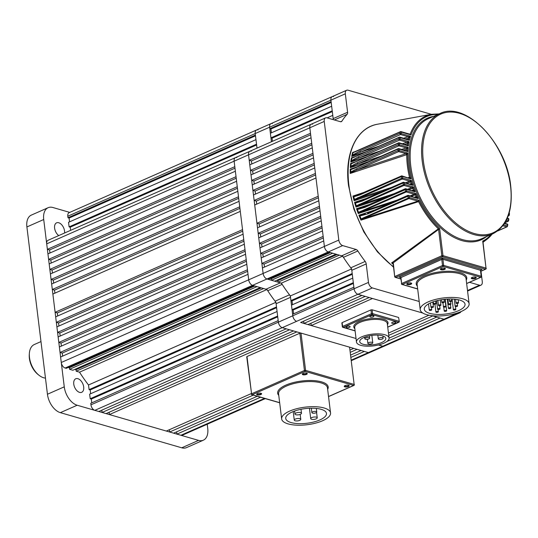 <?xml version="1.0" encoding="UTF-8"?>
<svg xmlns="http://www.w3.org/2000/svg" width="538" height="538" viewBox="0 0 538 538"><rect width="100%" height="100%" fill="white"/><g stroke="black" fill="none" stroke-linecap="round" stroke-linejoin="round"><path stroke-width="0.81" d="M481.006 271.233L482.277 281.609A4.929 2.959 66.2 0 1 480.952 285.16A4.929 2.959 66.2 0 1 479.526 285.214L469.492 282.309M351.348 360.083L368.328 352.598A4.929 2.959 66.2 0 0 369.761 352.538A4.929 2.959 -113.8 0 1 368.328 352.598L382.747 346.237A4.929 2.959 66.2 0 0 384.179 346.183A4.929 2.959 -113.8 0 1 382.747 346.237L444.018 319.209A4.929 2.959 66.2 0 0 445.451 319.148A4.929 2.959 -113.8 0 1 444.018 319.209L458.06 312.739M419.21 301.488L372.357 287.924L357.938 294.279A4.929 2.959 -113.8 0 1 354.065 288.758L351.798 270.298A3.282 1.97 66.2 0 0 350.769 267.803A105.912 63.592 -113.8 0 1 343.432 257.339A3.282 1.97 66.2 0 0 341.65 255.826L356.069 249.471A3.282 1.97 -113.8 0 1 357.851 250.977L343.432 257.339M386.869 341.516L440.05 318.059L444.018 319.209L431.758 315.658M351.011 357.333L364.36 351.442L368.328 352.598L282.248 327.669A4.929 2.959 -113.8 0 1 278.375 322.148A4.929 2.959 66.2 0 0 282.248 327.669L286.223 328.819L98.797 411.496L94.823 410.346A4.929 2.959 -113.8 0 1 90.956 404.825L90.767 403.305L278.186 320.628L278.375 322.148L292.793 315.786L292.605 314.266L353.876 287.238L354.065 288.758A4.929 2.959 66.2 0 0 357.938 294.279L361.913 295.429L300.634 322.464L356.042 338.503L311.233 325.53L372.504 298.503L422.861 313.082L357.938 294.279L296.667 321.307A4.929 2.959 -113.8 0 1 292.793 315.786L290.527 297.326L276.108 303.688A3.282 1.97 66.2 0 0 275.079 301.193A105.912 63.592 -113.8 0 1 267.742 290.722A3.282 1.97 66.2 0 0 265.96 289.215L280.379 282.853A3.282 1.97 -113.8 0 1 282.161 284.367L267.742 290.722M338.805 240.069A4.929 2.959 66.2 0 0 342.672 245.59L65.145 368.012A4.929 2.959 -113.8 0 1 61.271 362.491L248.697 279.814A4.929 2.959 66.2 0 0 252.571 285.335A4.929 2.959 -113.8 0 1 248.697 279.814L263.116 273.459A4.929 2.959 66.2 0 0 266.983 278.98A4.929 2.959 -113.8 0 1 263.116 273.459L324.387 246.431A4.929 2.959 66.2 0 0 328.261 251.952A4.929 2.959 -113.8 0 1 324.387 246.431L338.805 240.069L324.239 121.433L309.821 127.795A4.929 2.959 -113.8 0 1 311.146 124.244A4.929 2.959 66.2 0 0 309.821 127.795L248.549 154.823A4.929 2.959 -113.8 0 1 249.867 151.272A4.929 2.959 66.2 0 0 248.549 154.823L234.131 161.178A4.929 2.959 -113.8 0 1 235.456 157.634A4.929 2.959 66.2 0 0 234.131 161.178L46.705 243.855A4.929 2.959 -113.8 0 1 48.03 240.311L249.867 151.272A4.929 2.959 66.2 0 1 251.3 151.218M324.387 246.431L309.821 127.795L310.493 133.269L249.222 160.297L248.549 154.823L263.116 273.459L262.443 267.978L323.715 240.95L324.387 246.431M333.17 119.618A3.282 1.97 66.2 0 0 333.177 118.622L347.595 112.26L345.322 93.8A4.929 2.959 66.2 0 1 346.647 90.249A4.929 2.959 66.2 0 1 348.079 90.196L431.355 114.312M280.379 282.853L266.983 278.98L268.085 279.296L329.364 252.268L328.261 251.952L341.65 255.826M345.322 93.8L330.91 100.162A4.929 2.959 -113.8 0 1 332.228 96.611A4.929 2.959 66.2 0 0 330.91 100.162L333.177 118.622M347.595 112.26A3.282 1.97 -113.8 0 1 347.124 114.325L334.354 119.961M340.567 121.749L341.912 121.158A105.912 63.592 -113.8 0 1 347.124 114.325M341.912 121.158A3.282 1.97 -113.8 0 1 341.334 121.669A3.282 1.97 -113.8 0 1 340.386 121.709L326.99 117.829A4.929 2.959 66.2 0 0 325.557 117.883A4.929 2.959 66.2 0 0 324.239 121.433M342.672 245.59L356.069 249.471M350.769 267.803L365.188 261.441A105.912 63.592 -113.8 0 1 357.851 250.977M365.188 261.441A3.282 1.97 -113.8 0 1 366.217 263.936L351.798 270.298M94.823 410.346L296.667 321.307A4.929 2.959 66.2 0 1 292.793 315.786L368.483 282.403L366.217 263.936M368.483 282.403A4.929 2.959 66.2 0 0 372.357 287.924M458.437 312.847A4.929 2.959 66.2 0 0 459.869 312.793A4.929 2.959 66.2 0 0 460.938 311.63M73.76 384.098A7.391 4.438 -113.8 0 1 75.744 378.772A7.391 4.438 -113.8 0 1 83.693 386.977A7.391 4.438 -113.8 0 1 81.709 392.296A7.391 4.438 -113.8 0 1 73.76 384.098M58.743 235.583A7.391 4.438 -113.8 0 1 54.607 228.152A7.391 4.438 -113.8 0 1 56.591 222.833A7.391 4.438 -113.8 0 1 64.54 231.031A7.391 4.438 -113.8 0 1 64.567 233.015M207.231 424.233L207.735 428.369A16.422 9.859 66.2 0 1 203.33 440.198A16.422 9.859 66.2 0 1 198.569 440.387L77.169 405.235L60.343 412.653A16.422 9.859 -113.8 0 1 47.445 394.246L26.9 226.942A16.422 9.859 -113.8 0 1 31.312 215.113L48.131 207.695A16.422 9.859 66.2 0 0 43.719 219.524L26.9 226.942M203.33 440.198L186.504 447.616A16.422 9.859 -113.8 0 1 181.75 447.804L60.343 412.653M47.445 394.246L64.264 386.829L43.719 219.524M48.131 207.695A16.422 9.859 66.2 0 1 52.892 207.507L69.758 212.396M64.264 386.829A16.422 9.859 66.2 0 0 77.169 405.235M257.971 129.947A4.929 2.959 66.2 0 0 256.539 130.001A4.929 2.959 66.2 0 0 255.22 133.552L255.402 135.072L67.983 217.742L69.086 218.065L69.55 221.864M271.428 141.763L269.639 127.19L269.82 128.71L331.092 101.682L330.91 100.162L269.639 127.19A4.929 2.959 -113.8 0 1 270.957 123.639A4.929 2.959 66.2 0 0 269.639 127.19L67.795 216.222L67.983 217.742M69.106 226.868L68.541 222.308L255.967 139.631L256.525 144.197L69.106 226.868L70.209 227.191L70.599 230.351M265.96 289.215L252.571 285.335L253.674 285.658L66.248 368.335L65.145 368.012M256.982 286.613L260.291 287.574L72.872 370.252L69.563 369.29L256.982 286.613M89.644 394.179L90.209 398.739L277.628 316.062L277.07 311.502L89.644 394.179M88.514 384.979L89.086 389.613L276.505 306.936L275.94 302.302A105.912 63.592 -113.8 0 1 266.969 289.505L263.607 288.536L76.181 371.207L79.543 372.182A105.912 63.592 -113.8 0 0 88.514 384.979L275.759 302.383M90.209 398.739L91.312 399.061L91.776 402.854M90.653 393.729L90.189 389.936L89.086 389.613M74.876 369.364L75.992 369.687L76.181 371.207M68.259 367.447L69.375 367.77L69.563 369.29M61.271 362.491L60.599 357.017L248.025 274.34L248.697 279.814L234.131 161.178L234.803 166.659L47.378 249.329L46.705 243.855M60.041 352.451L59.368 346.976L246.794 264.299L247.467 269.78L60.041 352.451L62.247 353.089L62.623 356.122M58.81 342.417L58.138 336.943L245.557 254.266L246.229 259.74L58.81 342.417L61.016 343.056L61.386 346.089M57.579 332.376L56.907 326.902L244.326 244.225L244.998 249.699L57.579 332.376L59.785 333.015L60.155 336.048M56.342 322.336L55.67 316.862L243.095 234.185L243.768 239.666L56.342 322.336L58.555 322.975L58.924 326.008M55.111 312.302L52.872 294.051L240.291 211.373L242.537 229.625L55.111 312.302L57.317 312.941L57.694 315.974M54.889 293.156L54.52 290.123L52.314 289.484L51.641 284.01L239.06 201.333L239.733 206.807L52.314 289.484M53.659 283.123L53.282 280.09L51.076 279.444L50.404 273.97L237.83 191.299L238.502 196.774L51.076 279.444M52.428 273.082L52.052 270.049L49.846 269.41L49.173 263.936L236.592 181.259L237.265 186.733L49.846 269.41M51.191 263.042L50.821 260.009L48.615 259.37L47.943 253.896L235.362 171.219L236.034 176.693L48.615 259.37M49.96 253.001L49.59 249.968L47.378 249.329M67.795 216.222A4.929 2.959 -113.8 0 1 69.12 212.678L256.539 130.001A4.929 2.959 -113.8 0 0 255.22 133.552L257.009 148.125M265.295 398.618L182.335 435.215A4.929 2.959 -113.8 0 1 180.909 435.269L176.935 434.119L176.652 431.826M257.225 396.284L173.626 433.164L169.652 432.014L169.369 429.714M251.253 393.601L166.343 431.052L109.396 414.563L109.113 412.269M102.106 412.458L289.531 329.781L293.506 330.931L106.08 413.608L102.106 412.458L101.83 410.158M350.11 349.989L353.762 348.375L296.815 331.885L109.396 414.563M350.729 355.04L361.045 350.487L357.077 349.337L350.393 352.282M236.881 157.573A4.929 2.959 66.2 0 0 235.456 157.634M253.257 395.134L169.652 432.014M260.54 397.239L176.935 434.119M266.734 289.612L79.543 372.182M61.016 343.056L246.417 261.266M49.59 249.968L234.992 168.186M62.247 353.089L247.655 271.307M59.785 333.015L245.187 251.233M58.555 322.975L243.956 241.192M57.317 312.941L242.719 231.152M54.52 290.123L239.921 208.34M50.821 260.009L236.222 178.226M52.052 270.049L237.453 188.266M53.282 280.09L238.69 198.3M276.599 307.702L90.189 389.936M277.722 316.828L91.312 399.061M75.992 369.687L261.407 287.897M69.375 367.77L254.79 285.981M256.619 144.957L70.209 227.191M255.496 135.832L69.086 218.065M40.975 341.59L34.338 344.515A18.063 10.847 66.2 0 0 29.361 353.412A18.063 10.847 66.2 0 0 38.992 375.248A18.063 10.847 66.2 0 0 43.686 377.777A18.063 10.847 66.2 0 0 45.461 378.113M38.992 375.248L38.03 374.482A16.422 9.859 -113.8 0 1 29.274 354.636L29.361 353.412M270.944 137.836L270.385 133.269L331.657 106.242L332.215 110.808L270.944 137.836L272.046 138.158L272.436 141.319M332.672 253.23L335.981 254.185L274.71 281.213L271.401 280.258L332.672 253.23M291.488 305.14L292.047 309.706L353.318 282.679L352.76 278.112L291.488 305.14M290.359 295.94L290.923 300.581L352.195 273.553L351.63 268.913A105.912 63.592 -113.8 0 1 342.659 256.122L339.296 255.146L278.018 282.174L281.387 283.149A105.912 63.592 -113.8 0 0 290.359 295.94L351.449 268.993M378.449 344.993L382.747 346.237L378.752 344.919M310.951 323.23L311.233 325.53M303.95 323.419L365.221 296.391L369.196 297.541L307.924 324.569L303.95 323.419L303.667 321.125M292.047 309.706L293.149 310.022L293.613 313.822M292.497 304.696L292.026 300.897L290.923 300.581M276.72 280.332L277.837 280.654L278.018 282.174M270.096 278.415L271.213 278.738L271.401 280.258M261.878 263.418L261.206 257.944L322.484 230.916L323.156 236.39L261.878 263.418L264.091 264.057L264.461 267.09M260.648 253.378L259.975 247.904L321.247 220.876L321.919 226.35L260.648 253.378L262.853 254.017L263.23 257.05M259.417 243.344L258.744 237.863L320.016 210.835L320.688 216.31L259.417 243.344L261.623 243.983L261.993 247.016M258.186 233.304L257.514 227.83L318.785 200.802L319.458 206.276L258.186 233.304L260.392 233.943L260.762 236.976M256.949 223.263L254.709 205.012L315.981 177.984L318.22 196.236L256.949 223.263L259.161 223.902L259.531 226.935M256.727 204.124L256.357 201.091L254.151 200.452L253.479 194.978L314.75 167.943L315.423 173.424L254.151 200.452M255.496 194.084L255.126 191.051L252.914 190.412L252.248 184.938L313.519 157.91L314.192 163.384L252.914 190.412M254.266 184.043L253.889 181.01L251.683 180.371L251.011 174.897L312.282 147.869L312.955 153.343L251.683 180.371M253.035 174.009L252.658 170.976L250.452 170.338L249.78 164.857L311.051 137.829L311.724 143.31L250.452 170.338M251.797 163.969L251.428 160.936L249.222 160.297M271.394 132.825L270.923 129.033L269.82 128.71M333.661 96.558A4.929 2.959 66.2 0 0 332.228 96.611L256.539 130.001M327.117 117.869L332.773 115.367L333.304 119.658M312.571 124.191A4.929 2.959 66.2 0 0 311.146 124.244L325.557 117.883M389.075 338.12L436.735 317.097L432.76 315.947L388.739 335.369M428.941 315.214L388.456 333.069M379.761 344.65L378.772 345.087M342.424 256.222L281.387 283.149M262.853 254.017L322.107 227.883M251.428 160.936L310.682 134.796M264.091 264.057L323.345 237.917M261.623 243.983L320.877 217.843M260.392 233.943L319.646 207.803M259.161 223.902L318.409 197.769M256.357 201.091L315.611 174.951M252.658 170.976L311.912 144.836M253.889 181.01L313.143 154.877M255.126 191.051L314.38 164.91M352.289 274.313L292.026 300.897M353.412 283.439L293.149 310.022M277.837 280.654L337.097 254.508M271.213 278.738L330.48 252.591M332.309 111.574L272.046 138.158M331.186 102.449L270.923 129.033M257.446 393.594A2.502 0.901 173 0 0 256.794 394.018A2.502 0.901 173 0 0 257.749 394.979A2.502 0.901 173 0 0 260.816 394.569A2.502 0.901 173 0 0 261.381 393.453A2.502 0.901 173 0 0 257.446 393.594M257.05 393.803A2.051 0.74 173 0 0 257.043 393.91A2.051 0.74 173 0 0 258.301 394.428A2.051 0.74 173 0 0 260.459 394.058A2.051 0.74 173 0 0 261.118 393.412A2.051 0.74 173 0 0 261.085 393.312M303.102 373.453A2.502 0.901 173 0 0 302.45 373.876A2.502 0.901 173 0 0 303.398 374.838A2.502 0.901 173 0 0 306.465 374.428A2.502 0.901 173 0 0 307.037 373.311A2.502 0.901 173 0 0 303.102 373.453M302.706 373.668A2.051 0.74 173 0 0 302.692 373.769A2.051 0.74 173 0 0 303.957 374.293A2.051 0.74 173 0 0 306.109 373.923A2.051 0.74 173 0 0 306.768 373.271A2.051 0.74 173 0 0 306.734 373.17M345.04 385.598A2.502 0.901 173 0 0 344.387 386.022A2.502 0.901 173 0 0 345.342 386.983A2.502 0.901 173 0 0 348.402 386.573A2.502 0.901 173 0 0 348.974 385.457A2.502 0.901 173 0 0 345.04 385.598M344.643 385.807A2.051 0.74 173 0 0 344.636 385.914A2.051 0.74 173 0 0 345.894 386.432A2.051 0.74 173 0 0 348.052 386.062A2.051 0.74 173 0 0 348.705 385.416A2.051 0.74 173 0 0 348.678 385.316M316.183 418.853A3.282 1.177 173 0 0 317.232 417.818A3.282 1.177 173 0 0 315.221 416.984A3.282 1.177 173 0 0 311.764 417.575A3.282 1.177 173 0 0 310.715 418.618A3.282 1.177 173 0 0 312.726 419.445A3.282 1.177 173 0 0 316.183 418.853M299.74 420.36A3.282 1.177 173 0 0 300.789 419.317A3.282 1.177 173 0 0 298.778 418.49A3.282 1.177 173 0 0 295.322 419.082A3.282 1.177 173 0 0 294.273 420.117A3.282 1.177 173 0 0 296.283 420.951A3.282 1.177 173 0 0 299.74 420.36M300.433 414.3A3.282 1.177 173 0 0 301.488 413.258A3.282 1.177 173 0 0 299.471 412.431A3.282 1.177 173 0 0 296.021 413.016A3.282 1.177 173 0 0 294.965 414.058A3.282 1.177 173 0 0 296.983 414.892A3.282 1.177 173 0 0 300.433 414.3M315.974 412.794A2.461 0.888 173 0 0 316.761 412.014A2.461 0.888 173 0 0 315.255 411.388A2.461 0.888 173 0 0 312.659 411.832A2.461 0.888 173 0 0 311.872 412.612A2.461 0.888 173 0 0 313.385 413.238A2.461 0.888 173 0 0 315.974 412.794M292.302 411.94A20.525 7.377 173 0 0 285.725 418.436A20.525 7.377 173 0 0 298.314 423.628A20.525 7.377 173 0 0 319.895 419.929A20.525 7.377 173 0 0 326.472 413.433A20.525 7.377 173 0 0 313.889 408.248A20.525 7.377 173 0 0 292.302 411.94M322.652 420.729A24.634 8.85 173 0 0 330.547 412.935A24.634 8.85 173 0 0 315.443 406.708A24.634 8.85 173 0 0 289.545 411.146A24.634 8.85 173 0 0 281.656 418.941A24.634 8.85 173 0 0 296.754 425.168A24.634 8.85 173 0 0 322.652 420.729M349.572 347.165L301.011 333.103L305.584 370.366L354.145 384.428L349.572 347.165L354.145 384.428A0.82 0.585 -73.9 0 1 353.634 385.45L305.08 371.388L252.214 394.71L279.652 402.653M299.854 333.21L246.996 356.526L251.569 393.789L304.434 370.474L299.854 333.21L301.011 333.103M246.942 356.95L246.996 356.526M395.1 323.136A2.051 0.74 173 0 0 395.76 322.491A2.051 0.74 173 0 0 394.502 321.966A2.051 0.74 173 0 0 392.343 322.336A2.051 0.74 173 0 0 391.684 322.988A2.051 0.74 173 0 0 392.942 323.506A2.051 0.74 173 0 0 395.1 323.136M373.251 316.808A2.051 0.74 173 0 0 373.91 316.162A2.051 0.74 173 0 0 372.652 315.645A2.051 0.74 173 0 0 370.494 316.014A2.051 0.74 173 0 0 369.835 316.66A2.051 0.74 173 0 0 371.092 317.178A2.051 0.74 173 0 0 373.251 316.808M349.465 327.306A2.051 0.74 173 0 0 350.124 326.653A2.051 0.74 173 0 0 348.859 326.136A2.051 0.74 173 0 0 346.707 326.505A2.051 0.74 173 0 0 346.048 327.158A2.051 0.74 173 0 0 347.306 327.676A2.051 0.74 173 0 0 349.465 327.306M368.671 342.645A2.461 0.888 173 0 0 367.884 343.426A2.461 0.888 173 0 0 369.391 344.051A2.461 0.888 173 0 0 371.98 343.607A2.461 0.888 173 0 0 372.773 342.827A2.461 0.888 173 0 0 371.26 342.202A2.461 0.888 173 0 0 368.671 342.645M379.075 338.059A2.461 0.888 173 0 0 378.288 338.832A2.461 0.888 173 0 0 379.794 339.458A2.461 0.888 173 0 0 382.39 339.014A2.461 0.888 173 0 0 383.177 338.234A2.461 0.888 173 0 0 381.664 337.615A2.461 0.888 173 0 0 379.075 338.059M365.598 337.951A2.461 0.888 173 0 0 364.804 338.732A2.461 0.888 173 0 0 366.317 339.357A2.461 0.888 173 0 0 368.907 338.913A2.461 0.888 173 0 0 369.693 338.133A2.461 0.888 173 0 0 368.187 337.508A2.461 0.888 173 0 0 365.598 337.951M363.944 337.474A13.134 4.721 -7 0 1 377.757 335.107A13.134 4.721 -7 0 1 385.807 338.429A13.134 4.721 -7 0 1 381.597 342.585A13.134 4.721 -7 0 1 367.784 344.952A13.134 4.721 -7 0 1 359.734 341.63A13.134 4.721 -7 0 1 363.944 337.474M383.809 343.224A16.422 5.898 -7 0 1 366.539 346.183A16.422 5.898 -7 0 1 356.472 342.034A16.422 5.898 -7 0 1 361.731 336.835A16.422 5.898 -7 0 1 379.001 333.876A16.422 5.898 -7 0 1 389.068 338.032A16.422 5.898 -7 0 1 383.809 343.224M342.081 323.049L342.128 322.625L370.964 309.901L372.114 309.801L398.604 317.467L399.283 321.435L398.604 317.467M390.353 203.075L358.261 213.559L358.436 212.907A81.574 48.978 -113.8 0 1 357.071 209.087L364.63 206.76M358.261 213.559A81.467 48.918 -113.8 0 1 356.526 208.697L357.003 209.013M386.627 196.995L355.995 207.096L356.196 206.417A81.574 48.978 -113.8 0 1 355.073 202.691L362.067 200.492M355.995 207.096A81.467 48.918 -113.8 0 1 354.555 202.322L355.013 202.624M383.177 191.111L354.125 200.741L354.347 200.049A81.574 48.978 -113.8 0 1 353.453 196.41L359.888 194.339M354.125 200.741A81.467 48.918 -113.8 0 1 352.975 196.054L353.399 196.35M406.472 154.789A0.82 0.377 71.6 0 0 405.941 153.693L398.685 151.595L357.299 169.847L407.804 153.061L406.735 154.675L350.198 173.465L350.547 172.725A81.574 48.978 -113.8 0 1 350.581 169.356L354.186 168.125M350.198 173.465A81.467 48.918 -113.8 0 1 350.245 169.12L350.554 169.329M369.25 161.427L350.305 167.681L350.682 166.948A81.574 48.978 -113.8 0 1 350.937 163.626L354.125 162.523M350.305 167.681A81.467 48.918 -113.8 0 1 350.635 163.417L350.917 163.606M367.723 156.457L350.789 162.012A81.467 48.918 -113.8 0 1 351.422 157.836L354.407 157.062M350.789 162.012L351.496 160.627L358.523 156.733L398.873 138.932A0.82 0.477 8.3 0 1 400.023 139.073L409.109 141.702L407.723 143.364L404.637 144.392M366.56 151.629L351.684 156.464L352.134 155.744A81.574 48.978 -113.8 0 1 352.894 152.51L353.278 152.382M351.684 156.464A81.467 48.918 -113.8 0 1 352.639 152.382L355.443 151.608A0.82 0.491 66.2 0 0 354.999 151.891L353.036 152.671A81.695 49.052 66.2 0 0 352.457 155.092L360.104 150.875L399.929 133.31A0.82 0.511 13 0 1 401.066 133.511L410.555 136.255L408.954 137.923L405.955 138.905M392.942 263.559L393.002 263.62A0.82 0.511 142.1 0 0 393.076 263.687L391.603 262.927L438.134 228.986L439.654 228.63L393.096 262.954L393.412 263.788L393.002 263.62A0.82 0.511 142.1 0 1 393.096 262.954L391.603 262.927A81.514 48.945 -113.8 0 0 393.17 264.212M361.119 219.524L361.173 218.966L363.11 217.957A0.82 0.491 -113.8 0 0 363.661 218.529L417.898 201.165L408.92 198.562L361.119 219.524A81.574 48.978 -113.8 0 1 359.478 215.597L358.893 215.193L374.172 210.21M361.119 219.605L360.964 220.156A81.467 48.918 -113.8 0 1 358.893 215.193M472.082 277.42A2.502 0.901 173 0 0 471.429 277.85A2.502 0.901 173 0 0 472.384 278.812A2.502 0.901 173 0 0 475.451 278.395A2.502 0.901 173 0 0 476.016 277.285A2.502 0.901 173 0 0 472.082 277.42M471.685 277.635A2.051 0.74 173 0 0 471.678 277.743A2.051 0.74 173 0 0 472.936 278.26A2.051 0.74 173 0 0 475.094 277.89A2.051 0.74 173 0 0 475.753 277.238A2.051 0.74 173 0 0 475.72 277.137M407.542 283.311A2.502 0.901 173 0 0 406.889 283.741A2.502 0.901 173 0 0 407.838 284.703A2.502 0.901 173 0 0 410.904 284.286A2.502 0.901 173 0 0 411.476 283.176A2.502 0.901 173 0 0 407.542 283.311M407.145 283.526A2.051 0.74 173 0 0 407.131 283.634A2.051 0.74 173 0 0 408.396 284.151A2.051 0.74 173 0 0 410.555 283.782A2.051 0.74 173 0 0 411.207 283.136A2.051 0.74 173 0 0 411.173 283.028M441.18 268.475A2.502 0.901 173 0 0 440.528 268.899A2.502 0.901 173 0 0 441.483 269.861A2.502 0.901 173 0 0 444.543 269.451A2.502 0.901 173 0 0 445.114 268.334A2.502 0.901 173 0 0 441.18 268.475M440.783 268.691A2.051 0.74 173 0 0 440.777 268.792A2.051 0.74 173 0 0 442.034 269.316A2.051 0.74 173 0 0 444.193 268.946A2.051 0.74 173 0 0 444.852 268.294A2.051 0.74 173 0 0 444.818 268.193M368.207 212.94A0.82 0.491 66.2 0 0 367.972 212.947L367.972 212.947A0.82 0.491 66.2 0 0 367.837 213.868L359.942 216.014A81.695 49.052 66.2 0 0 361.173 218.966M365.147 206.565A0.82 0.491 66.2 0 0 364.905 206.579L364.905 206.579A0.82 0.491 66.2 0 0 364.751 207.433L357.494 209.497A81.695 49.052 66.2 0 0 358.51 212.315L406.775 190.903L415.955 193.559L415.41 194.891L411.395 196.222M362.518 200.318A0.82 0.491 66.2 0 0 362.276 200.331L362.276 200.331A0.82 0.491 66.2 0 0 362.101 201.118L355.463 203.088A81.695 49.052 66.2 0 0 356.284 205.805L403.46 184.716A81.695 49.052 -113.8 0 1 402.969 183.088L362.101 201.118M360.285 194.184A0.82 0.491 66.2 0 0 360.05 194.198L360.05 194.198A0.82 0.491 66.2 0 0 359.848 194.917L353.809 196.787A81.695 49.052 66.2 0 0 354.461 199.416L401.63 178.26A81.695 49.052 -113.8 0 1 401.24 176.666L359.848 194.917M401.664 149.403L406.203 147.903L398.9 145.791L358.032 163.814A0.82 0.491 -113.8 0 1 357.387 162.705L398.248 144.682A0.82 0.437 4.1 0 1 399.411 144.762L408.207 147.311L406.997 148.952L403.816 150.028M402.37 143.74L406.93 142.247L399.512 140.102L359.169 157.896A0.82 0.491 -113.8 0 1 358.523 156.733M403.581 138.219L408.181 136.739L400.561 134.534L360.736 152.099A0.82 0.491 -113.8 0 1 360.104 150.875M436.291 311.657A1.231 0.444 -7 0 1 437.589 311.435A1.231 0.444 -7 0 1 438.342 311.751A1.231 0.444 -7 0 1 437.945 312.141A1.231 0.444 -7 0 1 436.654 312.363A1.231 0.444 -7 0 1 435.901 312.047A1.231 0.444 -7 0 1 436.291 311.657M444.617 310.682A1.231 0.444 -7 0 1 445.915 310.46A1.231 0.444 -7 0 1 446.668 310.769A1.231 0.444 -7 0 1 446.278 311.159A1.231 0.444 -7 0 1 444.98 311.381A1.231 0.444 -7 0 1 444.227 311.072A1.231 0.444 -7 0 1 444.617 310.682M455.43 309.827A1.231 0.444 173 0 0 455.827 309.437A1.231 0.444 173 0 0 455.067 309.128A1.231 0.444 173 0 0 453.776 309.35A1.231 0.444 173 0 0 453.379 309.74A1.231 0.444 173 0 0 454.133 310.049A1.231 0.444 173 0 0 455.43 309.827M450.461 308.388A1.231 0.444 173 0 0 450.857 307.998A1.231 0.444 173 0 0 450.104 307.689A1.231 0.444 173 0 0 448.806 307.911A1.231 0.444 173 0 0 448.41 308.301A1.231 0.444 173 0 0 449.169 308.61A1.231 0.444 173 0 0 450.461 308.388M445.498 306.949A1.231 0.444 173 0 0 445.894 306.559A1.231 0.444 173 0 0 445.134 306.25A1.231 0.444 173 0 0 443.843 306.472A1.231 0.444 173 0 0 443.446 306.862A1.231 0.444 173 0 0 444.2 307.171A1.231 0.444 173 0 0 445.498 306.949M437.999 308.765A1.231 0.444 -7 0 1 439.29 308.543A1.231 0.444 -7 0 1 440.05 308.852A1.231 0.444 -7 0 1 439.654 309.242A1.231 0.444 -7 0 1 438.356 309.464A1.231 0.444 -7 0 1 437.602 309.155A1.231 0.444 -7 0 1 437.999 308.765M429.674 309.74A1.231 0.444 -7 0 1 430.965 309.518A1.231 0.444 -7 0 1 431.718 309.834A1.231 0.444 -7 0 1 431.328 310.218A1.231 0.444 -7 0 1 430.03 310.439A1.231 0.444 -7 0 1 429.277 310.13A1.231 0.444 -7 0 1 429.674 309.74M431.375 306.848A1.231 0.444 -7 0 1 432.673 306.626A1.231 0.444 -7 0 1 433.426 306.936A1.231 0.444 -7 0 1 433.029 307.326A1.231 0.444 -7 0 1 431.738 307.548A1.231 0.444 -7 0 1 430.978 307.238A1.231 0.444 -7 0 1 431.375 306.848M440.528 305.517A1.231 0.444 173 0 0 440.925 305.127A1.231 0.444 173 0 0 440.171 304.811A1.231 0.444 173 0 0 438.873 305.033A1.231 0.444 173 0 0 438.477 305.423A1.231 0.444 173 0 0 439.237 305.739A1.231 0.444 173 0 0 440.528 305.517M457.179 306.351A1.231 0.444 173 0 0 457.576 305.961A1.231 0.444 173 0 0 456.823 305.651A1.231 0.444 173 0 0 455.525 305.873A1.231 0.444 173 0 0 455.135 306.263A1.231 0.444 173 0 0 455.888 306.573A1.231 0.444 173 0 0 457.179 306.351M458.127 303.237A1.231 0.444 173 0 0 458.524 302.847A1.231 0.444 173 0 0 457.764 302.538A1.231 0.444 173 0 0 456.473 302.76A1.231 0.444 173 0 0 456.076 303.15A1.231 0.444 173 0 0 456.829 303.459A1.231 0.444 173 0 0 458.127 303.237M450.562 304.434A1.231 0.444 173 0 0 450.952 304.044A1.231 0.444 173 0 0 450.198 303.735A1.231 0.444 173 0 0 448.907 303.957A1.231 0.444 173 0 0 448.51 304.347A1.231 0.444 173 0 0 449.264 304.656A1.231 0.444 173 0 0 450.562 304.434M451.503 301.32A1.231 0.444 173 0 0 451.9 300.93A1.231 0.444 173 0 0 451.147 300.621A1.231 0.444 173 0 0 449.849 300.843A1.231 0.444 173 0 0 449.452 301.233A1.231 0.444 173 0 0 450.212 301.542A1.231 0.444 173 0 0 451.503 301.32M443.937 302.517A1.231 0.444 173 0 0 444.334 302.127A1.231 0.444 173 0 0 443.574 301.818A1.231 0.444 173 0 0 442.283 302.033A1.231 0.444 173 0 0 441.886 302.423A1.231 0.444 173 0 0 442.646 302.739A1.231 0.444 173 0 0 443.937 302.517M435.565 304.078A1.231 0.444 173 0 0 435.962 303.688A1.231 0.444 173 0 0 435.202 303.371A1.231 0.444 173 0 0 433.91 303.593A1.231 0.444 173 0 0 433.514 303.983A1.231 0.444 173 0 0 434.267 304.3A1.231 0.444 173 0 0 435.565 304.078M430.871 302.719A20.525 7.377 173 0 0 424.294 309.216A20.525 7.377 173 0 0 436.883 314.4A20.525 7.377 173 0 0 458.463 310.708A20.525 7.377 173 0 0 465.04 304.212A20.525 7.377 173 0 0 452.458 299.02A20.525 7.377 173 0 0 430.871 302.719M461.221 311.502A24.634 8.85 173 0 0 469.116 303.708A24.634 8.85 173 0 0 454.011 297.48A24.634 8.85 173 0 0 428.113 301.919A24.634 8.85 173 0 0 420.218 309.713A24.634 8.85 173 0 0 435.323 315.94A24.634 8.85 173 0 0 461.221 311.502M492.115 234.111A69.093 41.487 -113.8 0 1 486.796 239.43A69.093 41.487 -113.8 0 1 483.063 241.784A0.82 0.558 52 0 0 482.983 241.838L482.7 241.091L482.862 241.932M418.295 201.71A0.82 0.356 -107.6 0 0 417.898 201.165L419.048 200.324L418.295 201.71L360.964 220.156M414.482 197.116L416.163 196.605L418.214 198.616L408.349 195.341A0.82 0.585 106.1 0 1 408.725 195.866L367.837 213.868M356.526 208.697L370.608 204.063M411.893 190.499L413.453 190.022L415.269 191.898L405.813 188.744A0.82 0.585 106.1 0 1 406.183 189.268L364.751 207.433M407.562 189.248L413.426 186.962L412.834 188.34L408.954 189.652M354.555 202.322L367.42 198.058M409.808 184.03L411.247 183.586L412.881 185.334L403.702 182.261A0.82 0.585 106.1 0 1 404.078 182.786A80.868 48.555 66.2 0 0 404.569 184.393L413.426 186.962A68.286 41.002 66.2 0 0 415.269 191.898L406.183 189.268A80.868 48.555 66.2 0 0 406.775 190.903A0.82 0.585 106.1 0 1 406.271 191.931L361.523 211.669L397.185 200.062M405.477 182.779L411.409 180.512L410.756 181.945L406.997 183.216M352.975 196.054L364.609 192.18M408.181 177.695L409.505 177.278L410.978 178.919L401.994 175.899A0.82 0.585 106.1 0 1 402.363 176.424A80.868 48.555 66.2 0 0 402.76 178.004L411.409 180.512A68.286 41.002 66.2 0 0 412.881 185.334L404.078 182.786L402.969 183.088A0.82 0.491 66.2 0 1 403.386 182.295A0.82 0.585 106.1 0 1 403.702 182.261A0.82 0.82 0 0 0 403.144 182.301L359.673 201.333M350.245 169.12L356.512 167.042M406.055 150.674L406.883 150.425L407.865 151.608L406.741 150.875L398.84 148.582A0.82 0.585 106.1 0 1 399.209 149.107A80.868 48.555 66.2 0 0 399.189 150.566L407.804 153.061A68.286 41.002 66.2 0 0 410.978 178.919L402.363 176.424L401.24 176.666A0.82 0.491 66.2 0 1 401.671 175.926A0.82 0.585 106.1 0 1 401.994 175.899A0.82 0.82 0 0 0 401.435 175.939L357.488 195.186M350.635 163.417L355.793 161.723M406.762 145.011L407.488 144.796L408.389 145.899L407.34 145.179L399.149 142.805A0.82 0.585 106.1 0 1 399.526 143.33A80.868 48.555 66.2 0 0 399.411 144.762A0.82 0.585 106.1 0 1 398.9 145.791A0.82 0.491 -113.8 0 1 398.248 144.682A81.695 49.052 -113.8 0 1 398.369 143.236L351.132 163.861A81.695 49.052 66.2 0 0 350.944 166.289L357.387 162.705M351.422 157.836L355.517 156.504M408.255 139.571A0.82 0.363 -107.9 0 0 408.322 139.376L409.418 140.324L408.443 139.631L399.868 137.15A0.82 0.585 106.1 0 1 400.245 137.667A0.82 0.484 -170.6 0 0 399.095 137.513L351.865 158.206A81.695 49.052 66.2 0 0 351.496 160.627M352.639 152.382L355.732 151.386M409.929 134.191A0.82 0.356 -107.6 0 0 409.99 134.056L411.019 134.924L410.111 134.244L401.025 131.615A0.82 0.585 106.1 0 1 401.402 132.14A0.82 0.525 -165.7 0 0 400.265 131.924L354.999 151.891M412.579 188.461A0.82 0.37 71.9 0 0 412.121 187.755L404.058 185.422L359.821 204.931L394.401 193.566M410.138 195.859L415.955 193.559A68.286 41.002 66.2 0 0 418.214 198.616L408.725 195.866A80.868 48.555 66.2 0 0 409.431 197.54L419.048 200.324A68.286 41.002 66.2 0 0 439.654 228.63L442.976 255.658L486.016 268.119L482.7 241.091A68.286 41.002 66.2 0 0 491.086 234.568M410.501 182.059A0.82 0.37 71.7 0 0 410.017 181.279L402.249 179.033L358.53 198.314L391.832 187.291M350.648 167.083L358.032 163.814L381.166 156.168M351.159 161.42L359.169 157.896L379.855 151.111M352.081 155.879L360.736 152.099L378.765 146.249M354.334 168.354L350.803 169.625A81.695 49.052 66.2 0 0 350.776 172.059L356.647 168.797L398.033 150.546A0.82 0.39 0.3 0 1 399.189 150.566A0.82 0.585 106.1 0 1 398.685 151.595A0.82 0.491 -113.8 0 1 398.033 150.546A81.695 49.052 -113.8 0 1 398.046 149.066L354.334 168.354A0.82 0.491 66.2 0 1 354.555 167.903L352.208 168.831M408.685 138.031A0.82 0.363 72.1 0 0 408.181 136.739L410.555 136.255A68.286 41.002 66.2 0 0 409.418 140.324L400.245 137.667A80.868 48.555 66.2 0 0 400.023 139.073A0.82 0.585 106.1 0 1 399.512 140.102A0.82 0.491 -113.8 0 1 398.873 138.932A81.695 49.052 -113.8 0 1 399.095 137.513A0.82 0.491 66.2 0 1 399.546 137.177A0.82 0.585 106.1 0 1 399.868 137.15A0.82 0.82 0 0 0 399.31 137.183L354.562 156.921A0.82 0.491 66.2 0 0 354.34 157.257M407.454 143.471A0.82 0.37 71.9 0 0 406.93 142.247L409.109 141.702A68.286 41.002 66.2 0 0 408.389 145.899L399.526 143.33A0.82 0.444 -174.9 0 0 398.369 143.236A0.82 0.491 66.2 0 1 398.833 142.832A0.82 0.585 106.1 0 1 399.149 142.805A0.82 0.82 0 0 0 398.591 142.846L354.354 162.355A0.82 0.491 66.2 0 0 354.132 162.745M406.735 149.066A0.82 0.37 71.7 0 0 406.203 147.903L408.207 147.311A68.286 41.002 66.2 0 0 407.865 151.608L399.209 149.107A0.82 0.403 -178.8 0 0 398.046 149.066A0.82 0.491 66.2 0 1 398.517 148.609A0.82 0.585 106.1 0 1 398.84 148.582A0.82 0.82 0 0 0 398.275 148.623L354.555 167.903A0.82 0.491 66.2 0 1 354.798 167.896M506.567 219.8L508.39 220.324A0.82 0.484 9.4 0 1 508.605 220.728L508.827 219.309A0.82 0.477 -171.7 0 0 508.612 218.926A0.82 0.585 -73.9 0 0 508.242 218.401A0.82 0.82 0 0 1 508.827 219.309M503.615 224.81L507.233 225.859A0.82 0.525 14.3 0 1 507.173 226.599A0.82 0.491 66.2 0 1 506.964 226.875A0.82 0.82 0 0 0 507.428 226.323L507.764 224.938A0.82 0.511 -167 0 0 507.569 224.487A0.82 0.585 -73.9 0 0 507.193 223.963A0.82 0.82 0 0 1 507.764 224.938M363.11 217.957L409.431 197.54A0.82 0.585 106.1 0 1 408.92 198.562A0.82 0.491 -113.8 0 1 408.376 197.991A81.695 49.052 -113.8 0 1 407.663 196.303A0.82 0.491 66.2 0 1 408.033 195.375A0.82 0.585 106.1 0 1 408.349 195.341A0.82 0.82 0 0 0 407.791 195.381L367.568 213.176M415.982 197.554A0.82 0.343 84.8 0 0 416.163 196.605A69.093 41.487 -113.8 0 1 415.41 194.891A0.82 0.356 59 0 0 414.865 194.326M415.901 197.527A0.82 0.363 72.1 0 0 415.881 196.666M359.404 215.516L365.43 213.916M418.039 201.111A0.82 0.37 -121.4 0 1 418.544 201.595A69.093 41.487 -113.8 0 0 438.369 228.845A0.82 0.343 -114.7 0 1 438.732 229.585M438.134 228.986A0.82 0.417 -126.4 0 1 438.618 229.672L441.819 255.765L442.976 255.658A0.82 0.585 106.1 0 1 442.465 256.687L395.612 277.352L400.797 278.852M408.342 139.598A0.82 0.471 -98.6 0 0 408.584 139.315A69.093 41.487 -113.8 0 1 408.954 137.923L408.342 136.692M439.129 113.908L431.584 114.264A69.093 41.487 -113.8 0 0 410.245 133.996A0.82 0.477 -98.8 0 1 410.023 134.218M407.226 145.146A0.82 0.457 -98.3 0 0 407.488 144.796A69.093 41.487 -113.8 0 1 407.723 143.364L407.091 142.2M406.62 150.835A0.82 0.451 -98 0 0 406.883 150.425A69.093 41.487 -113.8 0 1 406.997 148.952L406.358 147.856M409.263 178.004A0.82 0.397 -96.6 0 0 409.505 177.278A69.093 41.487 -113.8 0 1 407.387 165.771A69.093 41.487 -113.8 0 1 406.735 154.675L406.089 153.646M356.647 168.797A0.82 0.491 -113.8 0 0 357.299 169.847L350.514 172.859M411.019 184.379A0.82 0.383 -96.2 0 0 411.247 183.586A69.093 41.487 -113.8 0 1 410.756 181.945A0.82 0.343 59.9 0 0 410.158 181.225M357.918 197.547A0.82 0.491 -113.8 0 0 358.53 198.314L354.34 200.149M409.236 177.338A0.82 0.377 -108.4 0 1 409.183 177.984M413.245 190.896A0.82 0.37 -95.8 0 0 413.453 190.022A69.093 41.487 -113.8 0 1 412.834 188.34A0.82 0.35 59.5 0 0 412.263 187.701M359.223 204.232A0.82 0.491 -113.8 0 0 359.821 204.931L356.183 206.518M410.978 183.646A0.82 0.37 -108.3 0 1 410.938 184.359M415.154 195.005A0.82 0.363 72.1 0 0 414.724 194.379L406.271 191.931A0.82 0.491 -113.8 0 1 405.692 191.293A81.695 49.052 -113.8 0 1 405.094 189.632A0.82 0.491 66.2 0 1 405.491 188.771A0.82 0.585 106.1 0 1 405.813 188.744A0.82 0.82 0 0 0 405.255 188.777L362.323 207.567M360.944 211.03A0.82 0.491 -113.8 0 0 361.523 211.669L358.436 212.994M413.177 190.082A0.82 0.37 -108.1 0 1 413.164 190.869M400.709 277.561L399.068 277.036L400.918 277.426L401.664 283.513L442.512 265.496L441.765 259.41L442.323 257.958L442.915 259.303L443.662 265.389L481.187 276.256L480.441 270.17L482.055 269.464L480.542 270.211M352.134 155.744L352.457 155.092M351.206 161.286A81.574 48.978 -113.8 0 1 351.697 158.011L351.865 158.206M354.798 156.914A0.82 0.491 66.2 0 0 354.562 156.921L352.518 157.735M350.682 166.948L350.944 166.289M354.596 162.348A0.82 0.491 66.2 0 0 354.354 162.355L352.108 163.236M350.547 172.725L350.776 172.059M354.347 200.049L354.461 199.416M353.453 196.41L353.809 196.787M356.196 206.417L356.284 205.805M355.073 202.691L355.463 203.088M358.436 212.907L358.51 212.315M357.071 209.087L357.494 209.497M359.478 215.597L359.942 216.014M90.956 404.825L278.375 322.148L276.108 303.688M272.389 123.585A4.929 2.959 66.2 0 0 270.957 123.639M275.079 301.193L289.498 294.831A105.912 63.592 -113.8 0 1 282.161 284.367M289.498 294.831A3.282 1.97 -113.8 0 1 290.527 297.326M467.495 290.52L479.526 285.214M181.75 447.804L198.569 440.387M180.909 435.269L264.514 398.389M278.758 395.369A25.454 9.146 -7 0 1 285.819 385.127A25.454 9.146 -7 0 1 315.47 380.749A25.454 9.146 -7 0 1 327.655 389.364M330.547 412.935L327.467 387.837A24.634 8.85 173 0 0 312.363 381.61A24.634 8.85 173 0 0 286.465 386.049A24.634 8.85 173 0 0 278.57 393.843L281.656 418.941M328.53 396.526L353.634 385.45A0.82 0.491 -113.8 0 0 353.876 385.443L328.543 396.614M305.584 370.366A0.82 0.585 106.1 0 1 305.08 371.388A0.82 0.491 -113.8 0 1 304.434 370.474L305.584 370.366M246.734 356.788L251.569 393.789A0.82 0.491 66.2 0 0 252.214 394.71A0.82 0.585 106.1 0 1 251.892 394.737L279.673 402.78M389.068 338.032L387.293 323.58A16.422 5.898 173 0 0 377.225 319.431A16.422 5.898 173 0 0 359.962 322.39A16.422 5.898 173 0 0 354.697 327.581L356.472 342.034M354.838 328.698A17.243 6.194 -7 0 1 359.317 321.468A17.243 6.194 -7 0 1 379.808 318.543A17.243 6.194 -7 0 1 387.434 324.696M387.723 327.077L398.564 322.296L372.074 314.629L343.244 327.346L355.093 330.776M342.128 322.625L342.598 326.425L371.428 313.708L370.964 309.901M372.114 309.801L372.585 313.6L399.068 321.273A0.82 0.585 -73.9 0 1 398.564 322.296A0.82 0.491 -113.8 0 0 398.799 322.289A0.82 0.82 0 0 0 399.283 321.435M342.545 326.848L342.598 326.425A0.82 0.491 -113.8 0 0 343.244 327.346A0.82 0.585 -73.9 0 1 342.545 326.848M371.428 313.708L372.585 313.6A0.82 0.585 -73.9 0 1 372.074 314.629A0.82 0.491 -113.8 0 1 371.428 313.708M508.679 214.541L509.109 214.669A80.868 48.555 66.2 0 0 509.224 213.236A0.82 0.585 -73.9 0 0 509.156 212.987M438.066 114.379A68.286 41.002 66.2 0 0 411.019 134.924L401.402 132.14A80.868 48.555 66.2 0 0 401.066 133.511A0.82 0.585 106.1 0 1 400.561 134.534A0.82 0.491 -113.8 0 1 399.929 133.31A81.695 49.052 -113.8 0 1 400.265 131.924A0.82 0.491 66.2 0 1 400.709 131.642A0.82 0.585 106.1 0 1 401.025 131.615A0.82 0.82 0 0 0 400.467 131.649L353.217 152.402M417.327 286.142A25.454 9.146 -7 0 1 424.388 275.9A25.454 9.146 -7 0 1 454.038 271.522A25.454 9.146 -7 0 1 466.224 280.143M469.116 303.708L466.036 278.617A24.634 8.85 173 0 0 450.931 272.383A24.634 8.85 173 0 0 425.033 276.821A24.634 8.85 173 0 0 417.138 284.615L420.218 309.713M431.584 114.264L377.595 124.204A81.917 49.187 66.2 0 0 348.906 185.267A81.917 49.187 66.2 0 0 393.48 266.747M492.842 233.795A65.683 39.435 -113.8 0 1 422.189 160.916A65.683 39.435 -113.8 0 1 439.822 113.605L428.409 118.636A65.683 39.435 66.2 0 0 410.77 165.953A65.683 39.435 66.2 0 0 481.429 238.825L492.842 233.795C507.146 226.29 513.111 210.432 510.744 186.222C506.749 143.256 465.343 100.27 439.822 113.605M423.339 160.808A64.863 38.944 66.2 0 0 474.308 233.512A64.863 38.944 66.2 0 0 510.528 186.054A64.863 38.944 66.2 0 0 459.553 113.357A64.863 38.944 66.2 0 0 423.339 160.808M486.547 236.565A66.504 39.933 -113.8 0 1 440.656 227.91A66.504 39.933 -113.8 0 1 409.62 166.054A66.504 39.933 -113.8 0 1 433.534 116.376M400.501 277.453L399.068 277.036L442.323 257.958L482.055 269.464L480.824 270.009M480.764 271.239L485.511 269.148L442.465 256.687A0.82 0.491 66.2 0 1 441.819 255.765L394.966 276.431A0.82 0.491 66.2 0 0 395.612 277.352A0.82 0.585 106.1 0 1 395.289 277.379L400.81 278.98M497.926 230.768L506.729 226.881A0.82 0.585 -73.9 0 0 507.233 225.859A80.868 48.555 66.2 0 0 507.569 224.487L504.442 223.586M505.061 222.597L507.885 221.353A0.82 0.585 -73.9 0 0 508.39 220.324A80.868 48.555 66.2 0 0 508.612 218.926L507.166 218.502M508.228 215.859L508.605 215.691A0.82 0.585 -73.9 0 0 509.109 214.669A0.82 0.444 5.1 0 1 509.331 215.005L509.446 213.559A0.82 0.437 -175.9 0 0 509.224 213.236L509.096 213.196M497.623 230.997L506.964 226.875A0.82 0.491 66.2 0 1 506.729 226.881L502.895 225.772M508.188 215.973L508.84 215.684A0.82 0.491 66.2 0 1 508.605 215.691L508.316 215.61M504.98 222.732L508.121 221.34A0.82 0.491 66.2 0 1 507.885 221.353L506.056 220.822M393.412 263.788L394.704 276.693L393.15 264.044M481.275 269.713L480.656 270.332L442.915 259.303L441.765 259.41L400.655 277.689L399.956 277.171M466.634 283.479L480.683 277.278L443.157 266.411L402.31 284.434L417.663 288.879M401.63 178.26L402.76 178.004A0.82 0.585 106.1 0 1 402.249 179.033A0.82 0.491 -113.8 0 1 401.63 178.26M403.46 184.716L404.569 184.393A0.82 0.585 106.1 0 1 404.058 185.422A0.82 0.491 -113.8 0 1 403.46 184.716M480.777 271.334L485.747 269.141A0.82 0.491 -113.8 0 1 485.511 269.148A0.82 0.585 -73.9 0 0 486.016 268.119L482.983 241.844M443.662 265.389A0.82 0.585 106.1 0 1 443.157 266.411A0.82 0.491 -113.8 0 1 442.512 265.496L443.662 265.389M466.641 283.566L480.918 277.272A0.82 0.491 -113.8 0 1 480.683 277.278A0.82 0.585 -73.9 0 0 481.187 276.256L480.656 270.332M400.655 277.689L401.664 283.513A0.82 0.491 66.2 0 0 402.31 284.434A0.82 0.585 106.1 0 1 401.987 284.461L417.676 289.007M346.647 90.249L332.228 96.611M459.869 312.793L351.415 360.628M467.562 291.065L480.952 285.16M311.146 124.244L249.867 151.272M317.232 417.818L316.573 412.417M300.789 419.317L300.184 414.401M301.488 413.258L301.004 409.297M316.761 412.014L316.324 408.423M311.872 412.612L311.334 408.207M294.965 414.058L294.595 411.039M294.273 420.117L293.217 411.557M310.715 418.618L309.444 408.261M251.307 394.051A0.82 0.82 0 0 0 251.892 394.737M353.876 385.443A0.82 0.82 0 0 0 354.36 384.589M367.38 339.31L367.884 343.426M377.831 335.113L378.288 338.832M364.616 337.191L364.804 338.732M369.411 335.799L369.693 338.133M382.895 335.954L383.177 338.234M371.859 335.389L372.773 342.827M341.865 322.881L342.336 326.687A0.82 0.82 0 0 0 342.921 327.373L355.107 330.904M398.799 322.289L387.737 327.171M393.433 263.963L392.962 263.573M509.446 213.559A0.82 0.82 0 0 0 509.183 212.9M393.54 267.231L377.468 251.912L363.829 231.925L353.876 209.107L348.523 185.57C344.28 153.733 356.432 127.641 377.595 124.204M438.342 311.751L438.06 309.431M446.668 310.769L445.256 299.229M455.827 309.437L455.464 306.512M450.857 307.998L450.427 304.488M445.894 306.559L444.993 299.256M440.05 308.852L439.66 305.725M431.718 309.834L431.436 307.514M433.426 306.936L432.814 301.939M440.925 305.127L440.286 299.928M457.576 305.961L457.266 303.445M458.524 302.847L458.134 299.7M450.952 304.044L450.642 301.529M451.9 300.93L451.664 298.993M444.334 302.127L443.991 299.363M435.962 303.688L435.632 301.024M492.149 234.097L486.796 239.43L483.037 242.282M433.514 303.983L433.245 301.784M441.886 302.423L441.557 299.706M449.452 301.233L449.183 298.993M448.51 304.347L447.858 299.041M456.076 303.15L455.599 299.276M455.135 306.263L454.254 299.135M438.477 305.423L437.865 300.439M430.978 307.238L430.447 302.907M429.277 310.13L428.51 303.909M437.602 309.155L436.574 300.762M443.446 306.862L442.942 302.733M448.41 308.301L447.28 299.074M453.379 309.74L452.061 299.007M444.227 311.072L443.736 307.097M435.901 312.047L434.939 304.252M507.327 218.132L508.242 218.401M504.671 223.23L507.193 223.963M415.908 197.581L416.251 197.634M485.747 269.141A0.82 0.82 0 0 0 486.231 268.287M480.918 277.272A0.82 0.82 0 0 0 481.402 276.418M394.704 276.693A0.82 0.82 0 0 0 395.289 277.379M401.402 283.775A0.82 0.82 0 0 0 401.987 284.461M508.84 215.684A0.82 0.82 0 0 0 509.331 215.005M508.121 221.34A0.82 0.82 0 0 0 508.605 220.728"/></g></svg>
